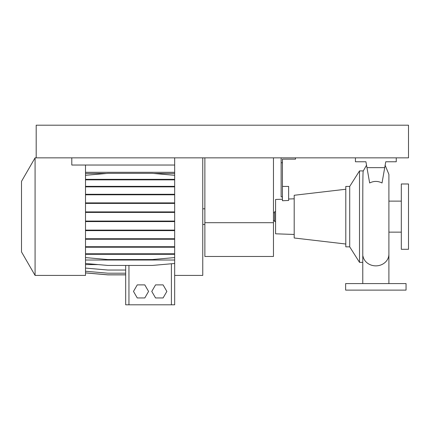 <?xml version="1.0" encoding="UTF-8"?>
<svg xmlns="http://www.w3.org/2000/svg" width="430" height="430" viewBox="0 0 430 430"><rect width="100%" height="100%" fill="white"/><g stroke="black" fill="none" stroke-linecap="round" stroke-linejoin="round"><path stroke-width="0.64" d="M362.78 283.58L362.78 216.537C362.78 192.162 362.775 170.269 363.285 170.909M369.66 182.976C373.783 180.896 377.9 180.896 382.023 182.976L384.726 167.646L366.957 167.646L369.66 182.976M273.458 220.552L274.603 220.552M273.458 212.716L274.603 212.716M401.314 183.975L401.314 249.292L408.5 249.292L408.5 183.975L401.314 183.975M388.903 232.146L401.314 232.146M388.903 201.122L401.314 201.122M349.714 186.426L349.714 246.841L345.795 246.841L345.795 186.426L349.714 186.426L359.512 170.909L359.512 262.354L362.78 262.354M359.512 170.909L363.253 170.909M349.714 246.841L359.512 262.354M282.44 199.219L275.582 199.461L275.582 233.807L294.195 234.457M288.643 199.004L294.195 198.81M295.501 157.848L295.501 159.154L282.44 159.154L282.44 200.735L288.643 200.466L288.643 186.426L282.44 186.426M345.795 189.248L294.195 195.274L294.195 237.989L345.795 244.02M275.582 221.531L274.603 221.531L274.603 211.732L275.582 211.732M406.049 283.58L345.634 283.58L345.634 290.116L406.049 290.116L406.049 283.58M281.134 157.848L281.134 196.875L282.44 196.875M281.134 162.744L282.44 162.744M366.957 167.646L365.919 161.766L355.433 161.766L355.433 157.848M396.256 157.848L396.256 161.766L385.764 161.766L384.726 167.646M273.458 222.697L273.458 256.474L204.874 256.474L204.874 222.697L273.458 222.697L273.458 157.848M204.874 157.848L204.874 222.697M85.511 268.083L107.908 270.04L125.678 270.04L125.678 265.444L125.678 304.811L174.666 304.811L174.666 275.42L202.756 275.42L202.756 157.848M174.666 275.42L174.666 157.848L71.794 157.848L71.794 165.034L174.666 165.034M35.077 275.42L35.077 157.848L21.5 181.363L21.5 251.905L35.077 275.42L85.511 275.42L85.511 165.034M174.666 172.296L85.511 172.296M85.511 271.239L107.908 273.2L125.678 273.2L125.678 270.04M85.511 272.91L107.908 274.872L125.678 274.872L125.678 273.2M85.511 175.306L107.908 173.344L152.268 173.344L174.666 175.306M85.511 260.021L174.666 260.021M85.511 263.488L107.908 265.444L152.268 265.444L174.666 263.488M85.511 239.252L174.666 239.252M85.511 238.736L174.666 238.736M152.268 238.736L152.268 239.252M107.908 238.736L107.908 239.252M85.511 203.401L174.666 203.401M85.511 202.89L174.666 202.89M152.268 202.89L152.268 203.401M107.908 202.89L107.908 203.401M85.511 173.467L106.489 173.467M153.687 173.467L174.666 173.467M85.511 272.867L107.908 274.824L125.678 274.824M85.511 230.62L174.666 230.62M85.511 230.104L174.666 230.104M152.268 230.104L152.268 230.62M107.908 230.104L107.908 230.62M85.511 194.795L174.666 194.795M85.511 194.285L174.666 194.285M152.268 194.285L152.268 194.795M107.908 194.285L107.908 194.795M85.511 264.59L98.094 264.59M85.511 221.584L174.666 221.584M85.511 221.068L174.666 221.068M152.268 221.068L152.268 221.584M107.908 221.068L107.908 221.584M85.511 253.786L174.666 253.786M152.268 253.786L152.268 254.302L174.666 254.302M107.908 253.786L107.908 254.302L152.268 254.302M85.511 254.302L107.908 254.302M85.511 186.867L174.666 186.867M85.511 186.357L174.666 186.357M152.268 186.357L152.268 186.867M107.908 186.357L107.908 186.867M137.256 284.891L133.488 291.422L137.256 297.952L144.802 297.952L148.57 291.422L144.802 284.891L137.256 284.891M174.666 304.811L174.666 269.814M125.678 304.811L125.678 274.872M85.511 257.591L107.908 259.553L152.268 259.553L174.666 257.591M85.511 247.223L174.666 247.223M85.511 246.712L174.666 246.712M152.268 246.712L152.268 247.223M107.908 246.712L107.908 247.223M85.511 212.42L174.666 212.42M85.511 211.904L174.666 211.904M152.268 211.904L152.268 212.42M107.908 211.904L107.908 212.42M85.511 179.853L174.666 179.853M85.511 179.342L174.666 179.342M152.268 179.342L152.268 179.853M107.908 179.342L107.908 179.853M155.547 284.891L151.774 291.422L155.547 297.952L163.088 297.952L166.861 291.422L163.088 284.891L155.547 284.891M36.195 157.848L408.5 157.848L408.5 125.189L36.195 125.189L36.195 157.848L35.077 157.848M388.903 283.58L388.903 254.189A13.061 11.674 180 0 1 375.841 265.864A13.061 11.674 180 0 1 362.952 256.081M128.946 304.811L128.946 265.444M171.403 304.811L171.403 263.773M385.151 165.244L388.903 174.408L388.903 254.189M363.221 171.027L366.532 165.244M204.874 224.471L202.756 224.471M204.874 208.797L202.756 208.797"/></g></svg>
